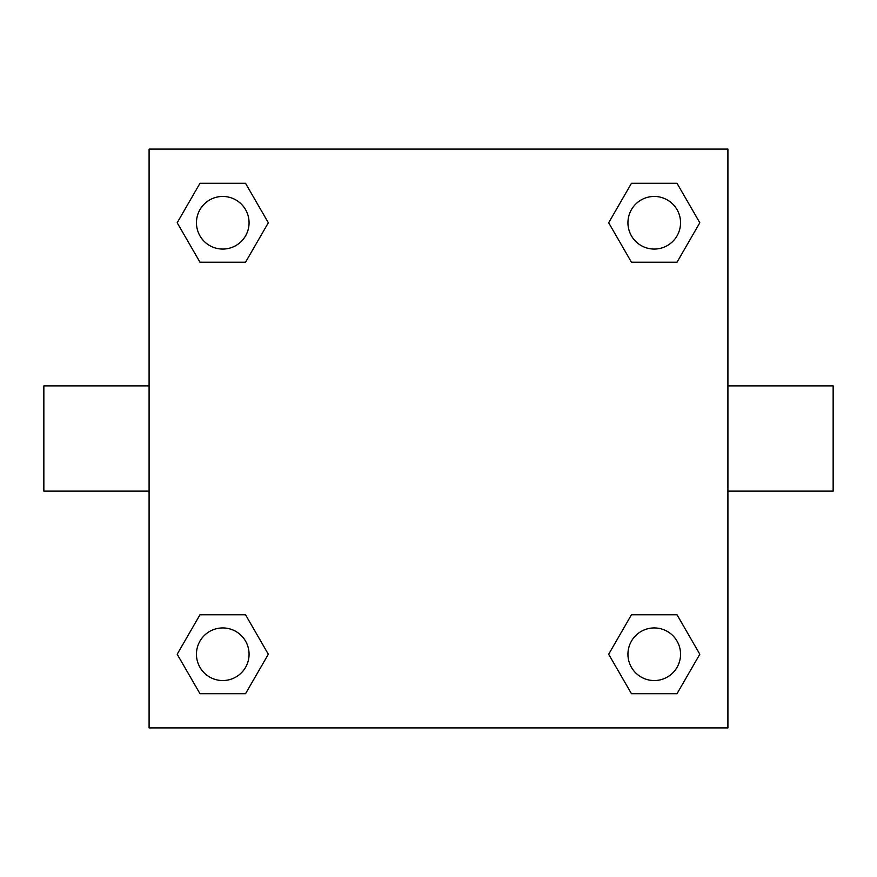 <?xml version="1.0" encoding="UTF-8"?>
<svg xmlns="http://www.w3.org/2000/svg" width="877" height="877" viewBox="0 0 877 877"><rect width="100%" height="100%" fill="white"/><g stroke="black" fill="none" stroke-linecap="round" stroke-linejoin="round"><path stroke-width="1.32" d="M245.538 262.223L199.978 262.223L177.187 222.758L199.978 183.293L245.538 183.293L268.329 222.758L245.538 262.223L199.978 262.223L225.795 262.223M225.795 614.777L245.538 614.777L268.329 654.242L245.538 693.707L199.978 693.707L177.187 654.242L199.978 614.777L245.538 614.777M651.205 262.223L631.462 262.223L608.671 222.758L631.462 183.293L677.022 183.293L699.813 222.758L677.022 262.223L631.462 262.223M631.462 614.777L677.022 614.777L699.813 654.242L677.022 693.707L631.462 693.707L608.671 654.242L631.462 614.777L677.022 614.777L651.205 614.777M727.91 491.12L833.15 491.12L833.15 385.88L727.91 385.88M149.09 385.88L43.85 385.88L43.85 491.12L149.09 491.12M149.09 149.09L727.91 149.09L727.91 727.91L149.09 727.91L149.09 149.09M677.022 693.707L631.462 693.707L677.022 693.707M680.552 654.242A26.31 26.31 0 0 0 641.087 631.462A26.31 26.31 0 0 0 641.087 677.022A26.31 26.31 0 0 0 680.552 654.242M245.538 693.707L199.978 693.707L245.538 693.707M249.068 654.242A26.31 26.31 0 0 0 209.603 631.462A26.31 26.31 0 0 0 209.603 677.022A26.31 26.31 0 0 0 249.068 654.242M631.462 183.293L677.022 183.293L631.462 183.293M680.552 222.758A26.31 26.31 0 0 0 641.087 199.978A26.31 26.31 0 0 0 641.087 245.538A26.31 26.31 0 0 0 680.552 222.758M199.978 183.293L245.538 183.293L199.978 183.293M249.068 222.758A26.31 26.31 0 0 0 209.603 199.978A26.31 26.31 0 0 0 209.603 245.538A26.31 26.31 0 0 0 249.068 222.758"/></g></svg>
